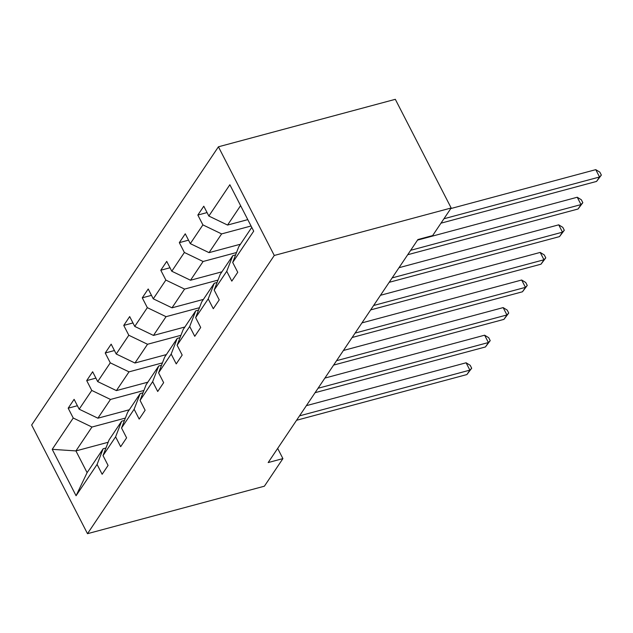 <?xml version="1.0" encoding="UTF-8"?>
<svg xmlns="http://www.w3.org/2000/svg" width="633" height="633" viewBox="0 0 633 633"><rect width="100%" height="100%" fill="white"/><g stroke="black" fill="none" stroke-linecap="round" stroke-linejoin="round"><path stroke-width="0.95" d="M218.425 146.801L31.65 425.012L87.496 533.682L274.279 255.463L218.425 146.801L395.324 99.318L451.171 207.988L274.279 255.463M125.381 418.073L91.959 427.038L75.928 450.918L52.223 449.335L73.238 418.025L68.182 408.19L77.392 405.721M108.164 442.269L75.928 450.918L87.101 472.653L103.132 448.773L105.948 448.022M91.959 427.038L73.238 418.025M143.905 390.482L110.482 399.447L97.893 418.199L79.172 409.187L74.116 399.344L68.182 408.19M79.172 409.187L91.761 390.434L86.705 380.599L95.915 378.123M162.428 362.891L129.005 371.856L116.417 390.608L97.696 381.596L92.64 371.753L86.705 380.599M97.696 381.596L110.284 362.844L105.228 353.008L114.438 350.532M180.951 335.3L147.529 344.265L134.948 363.018L116.219 354.005L111.163 344.162L105.228 353.008M116.219 354.005L128.808 335.253L123.752 325.417L132.962 322.941M199.474 307.709L166.052 316.674L153.471 335.427L134.742 326.414L129.686 316.571L123.752 325.417M134.742 326.414L147.331 307.662L142.275 297.827L151.485 295.35M217.997 280.11L184.575 289.083L171.994 307.828L153.265 298.823L148.209 288.98L142.275 297.827M153.265 298.823L165.854 280.071L160.798 270.236L170.008 267.759M236.52 252.52L203.098 261.492L190.517 280.237L171.788 271.225L166.732 261.389L160.798 270.236M171.788 271.225L184.377 252.48L179.321 242.645L188.531 240.168M251.064 225.997L221.621 233.901L209.04 252.646L190.311 243.634L185.255 233.799L179.321 242.645M190.311 243.634L202.9 224.889L197.844 215.054L207.054 212.577M240.595 205.638L227.564 225.055L208.843 216.043L203.779 206.208L197.844 215.054M208.843 216.043L229.858 184.741L253.706 231.148L232.691 262.45L237.747 272.285L231.805 281.131L226.749 271.296L214.168 290.041L219.224 299.884L213.281 308.722L208.225 298.887L195.644 317.631L200.701 327.475L194.758 336.313L189.702 326.478L177.113 345.222L182.177 355.066L176.235 363.904L171.179 354.069L158.59 372.813L163.646 382.656L157.712 391.495L152.656 381.659L140.067 400.404L145.123 410.247L139.189 419.086L134.133 409.25L121.544 427.995L126.6 437.838L120.666 446.684L115.61 436.841L103.021 455.586L108.077 465.429L102.142 474.275L97.086 464.432L76.071 495.742L52.223 449.335M451.171 207.988L432.648 235.579L417.907 239.535L268.17 462.565L282.911 458.609L277.673 448.417M103.021 455.586L109.066 439.927L121.655 421.182L124.472 420.431M121.655 421.182L115.61 436.841M129.322 409.765L97.893 418.199M110.482 399.447L91.761 390.434M121.544 427.995L127.589 412.336L140.178 393.591L142.995 392.832M140.178 393.591L134.133 409.25M147.845 382.174L116.417 390.608M129.005 371.856L110.284 362.844M140.067 400.404L146.112 384.745L158.701 366.001L161.518 365.241M158.701 366.001L152.656 381.659M166.368 354.583L134.948 363.018M147.529 344.265L128.808 335.253M158.59 372.813L164.635 357.154L177.224 338.41L180.041 337.65M177.224 338.41L171.179 354.069M184.891 326.992L153.471 335.427M166.052 316.674L147.331 307.662M177.113 345.222L183.159 329.564L195.747 310.819L198.564 310.059M195.747 310.819L189.702 326.478M203.415 299.401L171.994 307.828M184.575 289.083L165.854 280.071M195.644 317.631L201.682 301.973L214.27 283.228L217.087 282.468M214.27 283.228L208.225 298.887M221.938 271.81L190.517 280.237M203.098 261.492L184.377 252.48M214.168 290.041L220.205 274.382L232.794 255.637L235.611 254.877M232.794 255.637L226.749 271.296M240.461 244.211L209.04 252.646M221.621 233.901L202.9 224.889M232.691 262.45L238.728 246.791L251.768 227.374M282.911 458.609L264.388 486.199L87.496 533.682M247.788 219.627L227.564 225.055M103.132 448.773L97.086 464.432M76.071 495.742L87.101 472.653M443.939 218.757L599.538 176.995L596.571 181.418L440.972 223.18M450.783 208.566L595.764 169.652L599.538 176.995L601.35 175.088L596.571 181.418M595.764 169.652L599.839 172.152L601.35 175.088M410.675 250.304L581.015 204.586L578.048 209.009L407.707 254.727M417.519 240.113L577.241 197.243L581.015 204.586L582.827 202.679L578.048 209.009M577.241 197.243L581.316 199.743L582.827 202.679M392.151 277.895L562.492 232.176L559.525 236.6L389.184 282.318M398.996 267.704L558.717 224.834L562.492 232.176L564.304 230.27L559.525 236.6M558.717 224.834L562.792 227.334L564.304 230.27M373.628 305.486L543.969 259.767L541.001 264.19L370.661 309.909M380.473 295.294L540.194 252.425L543.969 259.767L545.781 257.86L541.001 264.19M540.194 252.425L544.269 254.925L545.781 257.86M355.105 333.077L525.445 287.358L522.478 291.781L352.138 337.5M361.949 322.885L521.671 280.015L525.445 287.358L527.257 285.451L522.478 291.781M521.671 280.015L525.746 282.516L527.257 285.451M336.582 360.675L506.922 314.949L503.955 319.372L333.615 365.091M343.426 350.476L503.148 307.606L506.922 314.949L508.734 313.05L503.955 319.372M503.148 307.606L507.223 310.107L508.734 313.05M318.059 388.266L488.399 342.54L485.432 346.963L315.092 392.682M324.903 378.075L484.625 335.197L488.399 342.54L490.211 340.641L485.432 346.963M484.625 335.197L488.7 337.698L490.211 340.641M299.536 415.857L469.876 370.131L466.909 374.554L296.568 420.272M306.372 405.666L466.102 362.788L469.876 370.131L471.688 368.232L466.909 374.554M466.102 362.788L470.177 365.296L471.688 368.232"/></g></svg>
